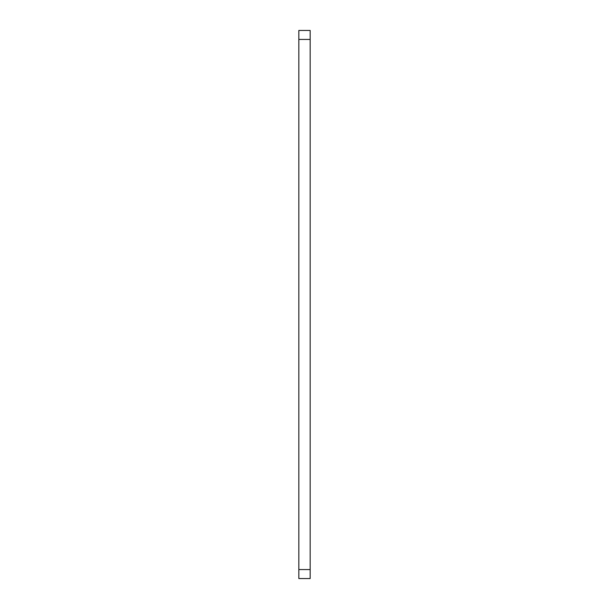 <?xml version="1.0" encoding="UTF-8"?>
<svg xmlns="http://www.w3.org/2000/svg" width="609" height="609" viewBox="0 0 609 609"><rect width="100%" height="100%" fill="white"/><g stroke="black" fill="none" stroke-linecap="round" stroke-linejoin="round"><path stroke-width="0.91" d="M298.836 39.433L298.836 578.55L310.164 578.55L310.164 30.45L298.836 30.45L298.836 39.433L310.164 39.433M298.836 578.55L310.164 578.55M298.836 569.567L310.164 569.567"/></g></svg>
